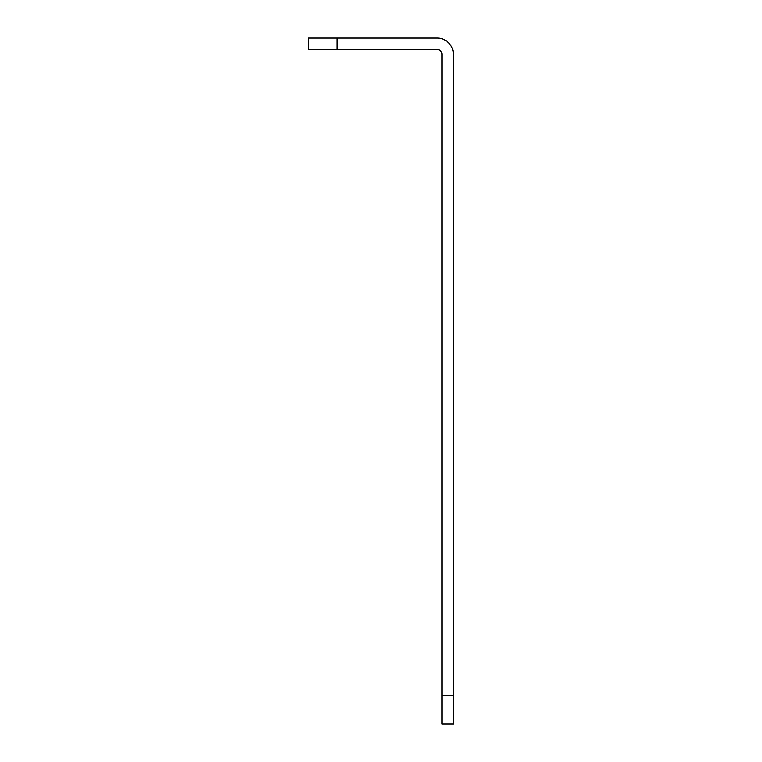 <?xml version="1.0" encoding="UTF-8"?>
<svg xmlns="http://www.w3.org/2000/svg" width="762" height="762" viewBox="0 0 762 762"><rect width="100%" height="100%" fill="white"/><g stroke="black" fill="none" stroke-linecap="round" stroke-linejoin="round"><path stroke-width="1.14" d="M337.185 38.1L337.185 49.53L308.61 49.53L308.61 38.1L437.197 38.1A16.192 16.192 0 0 1 453.39 54.293L453.39 723.9L441.96 723.9L441.96 695.325L453.39 695.325M337.185 49.53L437.197 49.53A4.763 4.763 0 0 1 441.96 54.293L441.96 695.325M437.197 38.1A16.192 16.192 0 0 1 453.39 54.293"/></g></svg>
